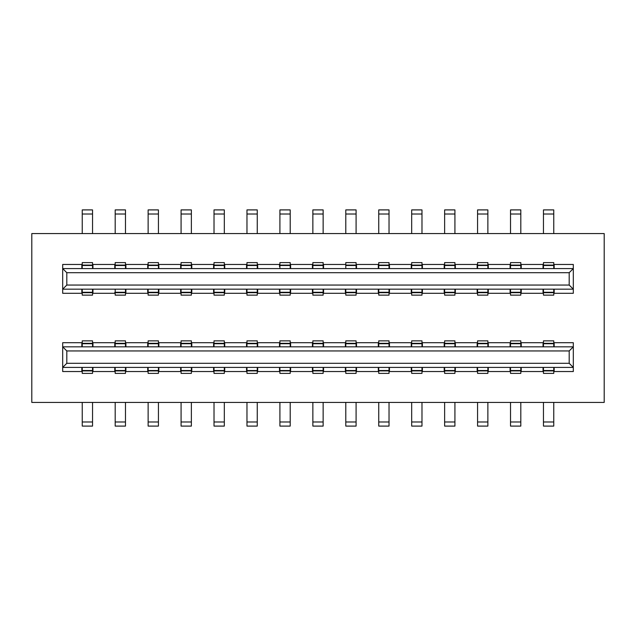 <?xml version="1.0" encoding="UTF-8"?>
<svg xmlns="http://www.w3.org/2000/svg" width="636" height="636" viewBox="0 0 636 636"><rect width="100%" height="100%" fill="white"/><g stroke="black" fill="none" stroke-linecap="round" stroke-linejoin="round"><path stroke-width="0.95" d="M31.8 402.421L31.8 233.579L604.2 233.579L604.2 402.421L31.8 402.421M82.036 342.709L62.686 342.709L62.686 346.827L573.314 346.827L573.314 342.709L553.964 342.709M81.837 346.827L81.837 342.709M114.981 342.709L92.951 342.709L92.951 346.827M114.774 346.827L114.774 342.709M147.926 342.709L125.896 342.709L125.896 346.827L125.896 342.709M147.719 346.827L147.719 342.709M180.87 342.709L158.841 342.709L158.841 346.827M180.664 346.827L180.664 342.709M213.609 346.827L213.609 342.709L191.579 342.709M191.786 342.709L191.786 346.827M246.76 342.709L224.731 342.709L224.731 346.827L224.731 343.559M246.553 346.827L246.553 342.709M279.705 342.709L257.675 342.709L257.675 346.827M279.498 346.827L279.498 342.852M312.65 342.709L290.612 342.709L290.612 346.827M312.443 346.827L312.443 342.852L312.443 346.827M345.594 342.709L323.557 342.709L323.557 346.827M345.388 346.827L345.388 342.709M378.325 342.709L378.325 346.827L378.325 342.709L356.502 342.709L356.502 346.827M411.269 346.827L411.269 342.709L389.24 342.709M389.447 342.709L389.447 346.827L389.447 342.709M444.421 342.709L422.185 342.709M422.391 342.709L422.391 346.827M444.214 346.827L444.214 342.709M477.366 342.709L455.336 342.709L455.336 346.827M477.159 346.827L477.159 342.852M510.104 346.827L510.104 342.709L488.281 342.709L488.281 346.827M543.255 342.709L521.019 342.709M521.226 342.709L521.226 346.827M543.049 346.827L543.049 343.607M553.964 371.535L573.314 371.535L573.314 367.417L62.686 367.417L66.804 363.299L66.804 350.945L62.686 346.827L62.686 371.535L82.036 371.535M81.837 367.417L81.837 371.535M114.981 371.535L92.951 371.535L92.951 367.417M114.774 371.392L114.774 367.417L114.774 371.392M125.896 367.417L125.896 371.535L148.045 371.535M147.719 371.424L147.719 367.417M158.841 367.417L158.841 371.535L180.87 371.535M180.664 371.535L180.664 367.417M191.786 367.417L191.786 371.535M191.579 371.535L213.609 371.535L213.609 367.417M224.731 367.417L224.731 371.535L246.76 371.535M246.553 371.392L246.553 367.417M257.675 367.417L257.675 371.535L279.498 371.535L279.498 367.417M290.612 367.417L290.612 371.535L312.65 371.535M312.443 371.535L312.443 367.417M323.557 367.417L323.557 371.535L345.706 371.535M345.388 371.424L345.388 367.417L345.388 371.424M356.502 367.417L356.502 371.535M356.295 371.535L378.325 371.535L378.325 367.417M389.447 367.417L389.447 371.535M389.24 371.535L411.269 371.535L411.269 367.417M422.391 367.417L422.391 371.535M422.185 371.535L444.421 371.535M444.214 371.535L444.214 367.417M455.336 367.417L455.336 371.535L477.366 371.535M477.159 370.637L477.159 367.417M488.281 367.417L488.281 371.535L510.31 371.535M510.104 371.535L510.104 367.417M521.226 367.417L521.226 371.535L543.049 371.535L543.049 367.417M82.036 264.465L62.686 264.465L62.686 289.173L66.804 285.055L66.804 272.701L62.686 268.583L573.314 268.583L573.314 264.465L553.845 264.465M81.837 268.583L81.837 264.465M114.981 264.465L92.745 264.465M92.951 264.465L92.951 268.583L92.951 264.465M114.774 268.583L114.774 264.465M147.926 264.465L125.689 264.465M125.896 264.465L125.896 268.583M147.719 268.583L147.719 264.465M180.87 264.465L158.841 264.465L158.841 268.583M180.664 268.583L180.664 264.465M213.609 268.583L213.609 264.465L191.579 264.465M191.786 264.465L191.786 268.583M246.76 264.465L224.524 264.465M224.731 264.608L224.731 268.583M246.553 268.583L246.553 264.465M312.65 264.465L290.612 264.465L290.612 268.583L290.612 264.465M312.443 268.583L312.443 264.465L312.443 268.583M378.531 264.465L356.502 264.465L356.502 268.583L356.502 264.465M378.325 268.583L378.325 264.465M411.476 264.465L389.24 264.465M389.447 264.465L389.447 268.583M411.269 268.583L411.269 264.465M444.421 264.465L422.185 264.465M422.391 264.465L422.391 268.583L422.391 264.465M444.214 268.583L444.214 264.465M477.366 264.465L455.336 264.465L455.336 268.583M477.159 268.583L477.159 264.465M510.104 268.583L510.104 264.465L488.074 264.465M488.281 264.608L488.281 268.583M543.049 268.583L543.049 264.465L521.019 264.465M521.226 264.465L521.226 268.583M82.036 293.291L62.686 293.291L62.686 289.173L573.314 289.173L569.196 285.055L569.196 272.701L66.804 272.701M81.837 289.173L81.837 293.291M92.951 293.291L92.951 289.173M92.745 293.291L114.981 293.291M114.774 293.291L114.774 292.441M125.896 289.173L125.896 293.148M125.689 293.291L147.926 293.291M147.719 292.441L147.719 289.173M158.841 289.173L158.841 293.291L180.87 293.291M180.664 293.291L180.664 289.173M191.786 289.173L191.786 292.393M191.46 293.291L213.609 293.291L213.609 289.173M224.731 289.173L224.731 293.291M224.524 293.291L246.76 293.291M246.553 293.291L246.553 289.173M257.675 289.173L257.675 293.291L279.705 293.291M279.498 292.441L279.498 289.173M290.612 293.291L290.612 289.173L290.612 293.291L312.65 293.291M312.443 292.441L312.443 289.173M323.557 289.173L323.557 293.291M323.35 293.291L345.594 293.291M345.388 293.291L345.388 289.173L345.388 293.291M356.502 289.173L356.502 293.291L378.325 293.291L378.325 289.173M389.447 289.173L389.447 293.291M389.24 293.291L411.269 293.291L411.269 289.173M422.391 289.173L422.391 293.291M422.185 293.291L444.421 293.291M444.214 293.291L444.214 289.173M455.336 289.173L455.336 293.291L477.366 293.291M477.159 293.291L477.159 289.173M488.281 289.173L488.281 293.18M487.955 293.291L510.104 293.291L510.104 289.173M521.226 289.173L521.226 293.291M521.019 293.291L543.049 293.291L543.049 289.173M554.163 346.827L554.163 342.709M554.163 371.535L554.163 367.417M554.163 268.583L554.163 264.576M554.163 293.148L554.163 289.173M553.964 293.291L573.314 293.291L573.314 268.583L569.196 272.701M66.804 350.945L569.196 350.945L573.314 346.827L573.314 367.417L569.196 363.299L569.196 350.945M66.804 363.299L569.196 363.299M66.804 285.055L569.196 285.055M279.705 264.465L257.675 264.465L257.675 268.583M323.557 264.465L323.557 268.583M279.498 266.524L279.498 264.465M345.594 264.465L323.35 264.465M82.243 233.579L82.243 209.904L92.538 209.904L92.538 233.579M115.188 233.579L115.188 209.904L125.483 209.904L125.483 233.579M148.132 233.579L148.132 209.904L158.428 209.904L158.428 233.579M181.077 233.579L181.077 209.904L191.372 209.904L191.372 233.579M214.022 233.579L214.022 209.904L224.317 209.904L224.317 233.579M246.967 233.579L246.967 209.904L257.262 209.904L257.262 233.579M279.912 233.579L279.912 209.904L290.207 209.904L290.207 233.579M312.856 233.579L312.856 209.904L323.144 209.904L323.144 233.579M345.793 233.579L345.793 209.904L356.088 209.904L356.088 233.579M378.738 233.579L378.738 209.904L389.033 209.904L389.033 233.579M411.683 233.579L411.683 209.904L421.978 209.904L421.978 233.579M444.628 233.579L444.628 209.904L454.923 209.904L454.923 233.579M477.572 233.579L477.572 209.904L487.868 209.904L487.868 233.579M510.517 233.579L510.517 209.904L520.812 209.904L520.812 233.579M543.462 233.579L543.462 209.904L553.757 209.904L553.757 233.579M553.757 402.421L553.757 426.096L543.462 426.096L543.462 402.421M520.812 402.421L520.812 426.096L510.517 426.096L510.517 402.421M487.868 402.421L487.868 426.096L477.572 426.096L477.572 402.421M454.923 402.421L454.923 426.096L444.628 426.096L444.628 402.421M421.978 402.421L421.978 426.096L411.683 426.096L411.683 402.421M389.033 402.421L389.033 426.096L378.738 426.096L378.738 402.421M356.088 402.421L356.088 426.096L345.793 426.096L345.793 402.421M323.144 402.421L323.144 426.096L312.856 426.096L312.856 402.421M290.207 402.421L290.207 426.096L279.912 426.096L279.912 402.421M257.262 402.421L257.262 426.096L246.967 426.096L246.967 402.421M224.317 402.421L224.317 426.096L214.022 426.096L214.022 402.421M191.372 402.421L191.372 426.096L181.077 426.096L181.077 402.421M158.428 402.421L158.428 426.096L148.132 426.096L148.132 402.421M125.483 402.421L125.483 426.096L115.188 426.096L115.188 402.421M92.538 402.421L92.538 426.096L82.243 426.096L82.243 402.421M455.336 292.393L455.336 293.291M454.923 289.173L454.923 292.671L444.628 292.671L444.628 289.173M454.923 293.53L454.923 295.144L444.628 295.144L444.628 292.703M421.978 292.894L421.978 295.144L411.683 295.144L411.683 292.703M421.978 289.173L421.978 292.671L411.683 292.671L411.683 289.173M389.033 289.173L389.033 295.144L378.738 295.144L378.738 292.703M389.033 292.671L378.738 292.671L378.738 289.173M356.088 292.894L356.088 295.144L345.793 295.144L345.793 292.703M323.144 289.173L323.144 295.144L312.856 295.144L312.856 292.703M290.207 293.53L290.207 295.144L279.912 295.144L279.912 292.703M257.262 289.173L257.262 295.144L246.967 295.144L246.967 292.703M224.317 292.894L224.317 295.144L214.022 295.144L214.022 289.173M191.372 293.442L191.372 295.144L181.077 295.144L181.077 292.703M158.841 292.393L158.841 293.291M158.428 289.173L158.428 292.671L148.132 292.671L148.132 289.173M158.428 293.53L158.428 295.144L148.132 295.144L148.132 292.703M125.483 293.419L125.483 295.144L115.188 295.144L115.188 292.703M92.538 289.173L92.538 295.144L82.243 295.144L82.243 289.173M82.243 268.583L82.243 262.612L92.538 262.612L92.538 264.862M115.188 268.583L115.188 262.612L125.483 262.612L125.483 264.862M148.132 268.583L148.132 262.612L158.428 262.612L158.428 264.226M158.841 264.465L158.841 265.363M148.132 265.085L158.428 265.085L158.428 268.583M181.077 268.583L181.077 262.612L191.372 262.612L191.372 268.583M214.022 268.583L214.022 265.085L224.317 265.085L224.317 268.583M214.022 264.958L214.022 262.612L224.317 262.612L224.317 264.338M246.967 268.583L246.967 262.612L257.262 262.612L257.262 264.226M257.675 264.465L257.675 265.363M246.967 265.085L257.262 265.085L257.262 268.583M279.912 264.958L279.912 262.612L290.207 262.612L290.207 264.226M312.856 264.958L312.856 262.612L323.144 262.612L323.144 268.583M345.793 265.037L345.793 262.612L356.088 262.612L356.088 264.226M378.738 264.958L378.738 262.612L389.033 262.612L389.033 264.862M411.683 268.583L411.683 262.612L421.978 262.612L421.978 264.862M444.628 264.958L444.628 262.612L454.923 262.612L454.923 268.583M477.572 264.958L477.572 262.612L487.868 262.612L487.868 264.338M510.517 268.583L510.517 265.085L520.812 265.085L520.812 268.583M510.517 264.958L510.517 262.612L520.812 262.612L520.812 265.085M543.462 268.583L543.462 262.612L553.757 262.612L553.757 264.314M553.757 293.419L553.757 295.144L543.462 295.144L543.462 289.173M520.812 289.173L520.812 295.144L510.517 295.144L510.517 289.173M487.868 293.442L487.868 295.144L477.572 295.144L477.572 292.703M290.207 367.417L290.207 373.388L279.912 373.388L279.912 371.774M257.262 367.417L257.262 373.388L246.967 373.388L246.967 371.663M224.317 367.417L224.317 370.915L214.022 370.915L214.022 367.417M224.317 371.042L224.317 373.388L214.022 373.388L214.022 371.774M213.609 371.535L213.609 370.637M191.372 367.417L191.372 373.388L181.077 373.388L181.077 371.138M158.428 367.417L158.428 373.388L148.132 373.388L148.132 371.686M125.483 371.042L125.483 373.388L115.188 373.388L115.188 371.663M92.538 367.417L92.538 370.915L82.243 370.915L82.243 367.417M92.538 371.042L92.538 373.388L82.243 373.388L82.243 370.915M82.243 346.827L82.243 340.856L92.538 340.856L92.538 343.297M115.188 346.827L115.188 340.856L125.483 340.856L125.483 343.297M148.132 346.827L148.132 340.856L158.428 340.856L158.428 346.827M181.077 346.827L181.077 340.856L191.372 340.856L191.372 346.827M213.609 343.607L213.609 342.709M214.022 346.827L214.022 343.329L224.317 343.329L224.317 346.827M214.022 342.47L214.022 340.856L224.317 340.856L224.317 343.297M246.967 346.827L246.967 340.856L257.262 340.856L257.262 346.827M279.912 342.581L279.912 340.856L290.207 340.856L290.207 346.827M312.856 342.581L312.856 340.856L323.144 340.856L323.144 346.827M345.793 343.106L345.793 340.856L356.088 340.856L356.088 343.297M378.738 342.47L378.738 340.856L389.033 340.856L389.033 343.297M411.269 343.607L411.269 342.709M411.683 346.827L411.683 343.329L421.978 343.329L421.978 346.827M411.683 342.47L411.683 340.856L421.978 340.856L421.978 343.297M444.628 343.106L444.628 340.856L454.923 340.856L454.923 346.827M477.572 342.581L477.572 340.856L487.868 340.856L487.868 346.827M510.104 343.607L510.104 342.709M510.517 346.827L510.517 343.329L520.812 343.329L520.812 346.827M510.517 342.47L510.517 340.856L520.812 340.856L520.812 343.329M543.462 342.581L543.462 340.856L553.757 340.856L553.757 346.827M553.757 367.417L553.757 373.388L543.462 373.388L543.462 367.417M520.812 367.417L520.812 373.388L510.517 373.388L510.517 367.417M487.868 367.417L487.868 373.388L477.572 373.388L477.572 371.663M454.923 367.417L454.923 373.388L444.628 373.388L444.628 371.138M421.978 371.042L421.978 373.388L411.683 373.388L411.683 371.138M421.978 367.417L421.978 370.915L411.683 370.915L411.683 367.417M389.033 367.417L389.033 373.388L378.738 373.388L378.738 371.138M389.033 370.915L378.738 370.915L378.738 367.417M356.088 367.417L356.088 373.388L345.793 373.388L345.793 371.686M323.144 367.417L323.144 373.388L312.856 373.388L312.856 371.138M487.868 289.173L487.868 292.671L477.572 292.671L477.572 289.173M125.483 289.173L125.483 292.671L115.188 292.671L115.188 289.173M191.372 289.173L191.372 292.671L181.077 292.671L181.077 289.173M224.317 289.173L224.317 292.671L214.022 292.671M257.262 292.671L246.967 292.671L246.967 289.173M290.207 289.173L290.207 292.671L279.912 292.671L279.912 289.173M323.144 292.671L312.856 292.671L312.856 289.173M356.088 289.173L356.088 292.671L345.793 292.671L345.793 289.173M553.757 289.173L553.757 292.671L543.462 292.671M82.243 292.671L92.538 292.671M82.243 265.085L92.538 265.085L92.538 268.583M115.188 265.085L125.483 265.085L125.483 268.583M543.462 265.085L553.757 265.085L553.757 268.583M477.572 268.583L477.572 265.085L487.868 265.085L487.868 268.583M444.628 268.583L444.628 265.085L454.923 265.085M411.683 265.085L421.978 265.085L421.978 268.583M378.738 268.583L378.738 265.085L389.033 265.085L389.033 268.583M345.793 268.583L345.793 265.085L356.088 265.085L356.088 268.583M312.856 268.583L312.856 265.085L323.144 265.085M279.912 268.583L279.912 265.085L290.207 265.085L290.207 268.583M181.077 265.085L191.372 265.085M510.517 292.671L520.812 292.671L510.517 292.671M279.498 371.535L279.498 370.637M125.483 367.417L125.483 370.915L115.188 370.915L115.188 367.417M158.428 370.915L148.132 370.915L148.132 367.417M191.372 370.915L181.077 370.915L181.077 367.417M257.262 370.915L246.967 370.915L246.967 367.417M279.912 370.915L290.207 370.915L279.912 370.915L279.912 367.417M323.144 370.915L312.856 370.915L312.856 367.417M345.793 370.915L356.088 370.915L345.793 370.915L345.793 367.417M454.923 370.915L444.628 370.915L444.628 367.417M477.572 370.915L487.868 370.915L477.572 370.915L477.572 367.417M82.243 343.329L92.538 343.329L92.538 346.827M125.483 343.329L115.188 343.329L125.483 343.329L125.483 346.827M158.428 343.329L148.132 343.329M543.462 346.827L543.462 343.329L553.757 343.329M477.572 346.827L477.572 343.329L487.868 343.329M444.628 346.827L444.628 343.329L454.923 343.329M378.738 346.827L378.738 343.329L389.033 343.329L389.033 346.827M345.793 346.827L345.793 343.329L356.088 343.329L356.088 346.827M312.856 346.827L312.856 343.329L323.144 343.329M279.912 346.827L279.912 343.329L290.207 343.329L279.912 343.329M191.372 343.329L181.077 343.329M257.262 343.329L246.967 343.329M553.757 370.915L543.462 370.915M520.812 370.915L510.517 370.915M181.077 292.671L191.372 292.671M378.738 265.085L389.033 265.085M92.538 421.978L82.243 421.978M125.483 421.978L115.188 421.978M158.428 421.978L148.132 421.978M191.372 421.978L181.077 421.978M224.317 421.978L214.022 421.978M257.262 421.978L246.967 421.978M290.207 421.978L279.912 421.978M323.144 421.978L312.856 421.978M356.088 421.978L345.793 421.978M389.033 421.978L378.738 421.978M421.978 421.978L411.683 421.978M454.923 421.978L444.628 421.978M487.868 421.978L477.572 421.978M520.812 421.978L510.517 421.978M553.757 421.978L543.462 421.978M543.462 214.022L553.757 214.022M510.517 214.022L520.812 214.022M477.572 214.022L487.868 214.022M444.628 214.022L454.923 214.022M411.683 214.022L421.978 214.022M378.738 214.022L389.033 214.022M345.793 214.022L356.088 214.022M312.856 214.022L323.144 214.022M279.912 214.022L290.207 214.022M246.967 214.022L257.262 214.022M214.022 214.022L224.317 214.022M181.077 214.022L191.372 214.022M148.132 214.022L158.428 214.022M115.188 214.022L125.483 214.022M82.243 214.022L92.538 214.022M82.243 292.274L92.538 292.274M115.188 292.274L125.483 292.274M148.132 292.274L158.428 292.274M181.077 292.274L191.372 292.274M214.022 292.274L224.317 292.274M246.967 292.274L257.262 292.274M279.912 292.274L290.207 292.274M312.856 292.274L323.144 292.274M345.793 292.274L356.088 292.274M378.738 292.274L389.033 292.274M411.683 292.274L421.978 292.274M444.628 292.274L454.923 292.274M477.572 292.274L487.868 292.274M510.517 292.274L520.812 292.274M543.462 292.274L553.757 292.274M82.243 265.482L92.538 265.482M115.188 265.482L125.483 265.482M148.132 265.482L158.428 265.482M543.462 265.482L553.757 265.482M510.517 265.482L520.812 265.482M477.572 265.482L487.868 265.482M444.628 265.482L454.923 265.482M411.683 265.482L421.978 265.482M378.738 265.482L389.033 265.482M345.793 265.482L356.088 265.482M312.856 265.482L323.144 265.482M279.912 265.482L290.207 265.482M246.967 265.482L257.262 265.482M214.022 265.482L224.317 265.482M181.077 265.482L191.372 265.482M92.538 370.518L82.243 370.518M125.483 370.518L115.188 370.518M158.428 370.518L148.132 370.518M191.372 370.518L181.077 370.518M224.317 370.518L214.022 370.518M257.262 370.518L246.967 370.518M290.207 370.518L279.912 370.518M323.144 370.518L312.856 370.518M356.088 370.518L345.793 370.518M389.033 370.518L378.738 370.518M421.978 370.518L411.683 370.518M454.923 370.518L444.628 370.518M487.868 370.518L477.572 370.518M520.812 370.518L510.517 370.518M553.757 370.518L543.462 370.518M92.538 343.726L82.243 343.726M125.483 343.726L115.188 343.726M158.428 343.726L148.132 343.726M553.757 343.726L543.462 343.726M520.812 343.726L510.517 343.726M487.868 343.726L477.572 343.726M454.923 343.726L444.628 343.726M421.978 343.726L411.683 343.726M389.033 343.726L378.738 343.726M356.088 343.726L345.793 343.726M323.144 343.726L312.856 343.726M290.207 343.726L279.912 343.726M257.262 343.726L246.967 343.726M224.317 343.726L214.022 343.726M191.372 343.726L181.077 343.726"/></g></svg>
